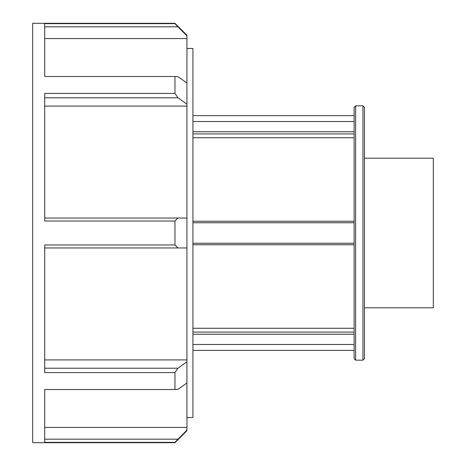 <?xml version="1.0" encoding="UTF-8"?>
<svg xmlns="http://www.w3.org/2000/svg" width="466" height="466" viewBox="0 0 466 466"><rect width="100%" height="100%" fill="white"/><g stroke="black" fill="none" stroke-linecap="round" stroke-linejoin="round"><path stroke-width="0.7" d="M192.936 121.521L354.125 121.521M354.125 131.767L192.936 131.767M192.936 133.923L354.125 133.923M354.125 332.077L192.936 332.077M192.936 334.233L354.125 334.233M192.936 328.268L354.125 328.268M354.125 344.479L192.936 344.479M354.125 137.732L192.936 137.732M362.956 233L362.956 360.171L364.453 358.68L364.453 107.32L362.956 105.829L362.956 233M355.622 105.829L354.125 107.32L354.125 358.68L355.622 360.171L355.622 105.829L362.956 105.829M354.125 221.263L192.936 221.263M192.936 222.754L354.125 222.754M354.125 243.246L192.936 243.246M192.936 244.737L354.125 244.737M174.96 372.573L174.96 389.506L44.707 389.506L44.707 442.356L174.96 442.356L174.96 442.7L32.69 442.7L32.69 23.3L174.96 23.3L174.96 23.644L44.707 23.644L44.707 76.494L174.96 76.494L174.96 93.427L44.707 93.427L44.707 221.024L174.96 221.024L174.96 244.976L44.707 244.976L44.707 372.573L174.96 372.573L177.942 368.21L44.707 368.21M44.707 359.915L186.93 359.915L186.93 382.994L177.942 389.366L174.96 389.506M186.93 361.837L177.942 368.21M174.96 221.024L177.942 218.036L44.707 218.036M44.707 247.964L177.942 247.964L174.96 244.976M177.942 247.964L186.93 247.964L186.93 218.036L177.942 218.036M174.96 76.494L177.942 76.634L186.93 83.006L186.93 106.085L44.707 106.085M44.707 97.79L177.942 97.79L174.96 93.427M177.942 97.79L186.93 104.163M44.707 26.824L177.942 26.824L174.96 23.644M177.942 26.824L186.93 35.835L186.93 35.27L174.96 23.3M186.93 35.835L186.93 38.556L44.707 38.556M186.93 38.556L186.93 83.006M186.93 106.085L186.93 218.036M186.93 247.964L186.93 359.915M186.93 382.994L186.93 430.165L177.942 439.176L44.707 439.176M174.96 442.7L186.93 430.73L186.93 430.165M174.96 442.356L177.942 439.176M44.707 427.444L186.93 427.444M186.93 48.464L192.936 48.464L192.936 417.536L186.93 417.536M364.453 158.19L433.31 158.19L433.31 307.81L364.453 307.81M192.936 350.368L354.125 350.368M192.936 115.632L354.125 115.632M355.622 360.171L362.956 360.171"/></g></svg>
